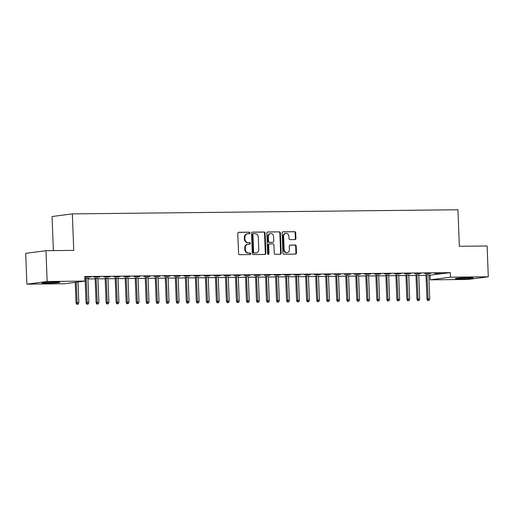 <?xml version="1.0" encoding="UTF-8"?>
<svg xmlns="http://www.w3.org/2000/svg" width="514" height="514" viewBox="0 0 514 514"><rect width="100%" height="100%" fill="white"/><g stroke="black" fill="none" stroke-linecap="round" stroke-linejoin="round"><path stroke-width="0.77" d="M249.907 232.958A0.784 0.687 82.5 0 0 249.187 232.18L238.734 232.289A1.124 0.983 82.5 0 0 237.789 233.42L238.567 253.582A1.124 0.983 82.5 0 0 239.588 254.693L250.048 254.578A0.784 0.687 82.5 0 0 249.99 253.01L248.635 253.029A3.592 3.142 82.5 0 1 245.345 249.476L245.281 247.793A3.592 3.142 82.5 0 1 247.966 244.201A3.592 3.142 82.5 0 1 248.294 244.176L249.65 244.163A0.784 0.687 82.5 0 0 249.586 242.595L248.236 242.608A3.592 3.142 82.5 0 1 244.947 239.061L244.882 237.378A3.592 3.142 82.5 0 1 247.568 233.786A3.592 3.142 82.5 0 1 247.896 233.761L249.245 233.748A0.784 0.687 82.5 0 0 249.907 232.958M248.975 233.748A0.784 0.687 82.5 0 0 248.641 232.251L238.4 232.36M249.772 254.584A0.784 0.687 82.5 0 0 249.438 253.087L248.635 253.029M249.374 244.169A0.784 0.687 82.5 0 0 249.039 242.666L248.236 242.608M459.953 278.826A8.918 0.45 -2.2 0 1 455.314 278.607A8.918 0.45 -2.2 0 1 468.498 277.708A8.918 0.45 -2.2 0 1 473.137 277.926A8.918 0.45 -2.2 0 1 459.953 278.826M46.684 283.24A8.918 0.45 -2.2 0 1 42.045 283.021A8.918 0.45 -2.2 0 1 55.229 282.115A8.918 0.45 -2.2 0 1 59.868 282.334A8.918 0.45 -2.2 0 1 46.684 283.24M294.978 239.588A1.124 0.983 82.5 0 0 295.923 238.457L295.704 232.803A1.124 0.983 82.5 0 0 294.676 231.692L283.066 231.82A1.124 0.983 82.5 0 0 282.122 232.951L282.899 253.106A1.124 0.983 82.5 0 0 283.927 254.218L295.537 254.096A1.124 0.983 82.5 0 0 296.482 252.965L296.218 246.135A1.124 0.983 82.5 0 0 295.19 245.024L290.217 245.075A1.124 0.983 82.5 0 0 289.279 246.206L289.408 249.592A3 2.628 82.5 0 1 287.165 252.599A3 2.628 82.5 0 1 284.146 249.65L283.632 236.376A3 2.628 82.5 0 1 285.874 233.375A3 2.628 82.5 0 1 288.9 236.324L288.984 238.535A1.124 0.983 82.5 0 0 290.012 239.646L294.978 239.588M428.811 275.298L450.328 272.632L84.778 276.532L84.951 281.094L64.68 283.747L26.882 284.152L47.153 281.499L84.951 281.094M450.328 272.632L450.502 277.194L488.3 276.789L468.029 279.443L430.231 279.847L450.502 277.194M26.882 284.152L25.7 253.344L45.971 250.691L73.746 250.395L72.339 213.882L457.942 209.763L459.343 246.277L487.118 245.981L488.3 276.789M45.971 250.691L47.153 281.499M265.102 233.131A1.124 0.983 82.5 0 0 264.074 232.02L252.458 232.142A1.124 0.983 82.5 0 0 251.519 233.272L252.29 253.434A1.124 0.983 82.5 0 0 253.318 254.546L264.935 254.424A1.124 0.983 82.5 0 0 265.873 253.293L265.102 233.131L264.549 233.202A1.124 0.983 82.5 0 0 263.521 232.09L252.13 232.212M267.762 231.981L279.372 231.859A1.124 0.983 82.5 0 1 280.4 232.964L281.177 253.126A1.124 0.983 82.5 0 1 280.233 254.257L275.266 254.314A1.124 0.983 82.5 0 1 274.238 253.203L273.923 245.024A1.124 0.983 82.5 0 0 272.895 243.919L269.599 243.951A1.124 0.983 82.5 0 0 268.661 245.082L268.989 253.595A0.784 0.687 82.5 0 1 267.608 253.608L266.824 233.112A1.124 0.983 82.5 0 1 267.762 231.981L267.556 232.007M72.339 213.882L52.068 216.535L53.379 250.614M430.648 273.48L424.635 273.544L430.642 273.319M418.769 274.926L415.974 274.958M410.596 273.699L404.582 273.763L410.59 273.532M398.716 275.144L395.921 275.17M390.544 273.911L384.53 273.975L390.537 273.744M378.664 275.356L375.869 275.382M370.491 274.123L364.477 274.187L370.485 273.962M358.611 275.568L355.816 275.6M350.439 274.341L344.425 274.405L350.432 274.174M338.559 275.78L335.764 275.812M330.386 274.553L324.373 274.617L330.38 274.386M318.507 275.999L315.712 276.024M310.334 274.765L304.32 274.829L310.327 274.604M298.454 276.211L295.659 276.243M290.281 274.984L284.268 275.048L290.275 274.817M278.402 276.423L275.607 276.455M270.229 275.196L264.215 275.26L270.223 275.029M258.349 276.641L255.554 276.667M250.177 275.408L244.163 275.472L250.17 275.247M238.297 276.853L235.502 276.885M230.124 275.62L224.11 275.684L230.124 275.459M218.244 277.065L215.45 277.097M210.078 275.838L204.058 275.902L210.072 275.671M198.198 277.284L195.397 277.309M190.026 276.05L184.006 276.114L190.019 275.883M178.146 277.496L175.345 277.528M169.973 276.262L163.953 276.326L169.967 276.102M158.094 277.708L155.299 277.74M149.921 276.481L143.901 276.545L149.915 276.314M138.041 277.92L135.246 277.952M129.869 276.693L123.855 276.757L129.862 276.526M117.989 278.138L115.194 278.164M109.816 276.905L103.802 276.969L109.81 276.744M97.936 278.35L95.141 278.382M84.804 277.174L91.132 276.943L84.797 277.046M87.926 278.935L95.161 278.858M97.956 278.826L105.184 278.749M107.979 278.723L115.213 278.646M118.008 278.614L125.236 278.537M128.031 278.504L135.259 278.427M138.06 278.402L145.289 278.325M148.083 278.292L155.312 278.215M158.113 278.183L165.341 278.106M168.136 278.08L175.364 278.003M178.159 277.971L185.393 277.894M188.188 277.868L195.416 277.791M198.211 277.759L205.446 277.682M208.241 277.65L215.469 277.573M218.264 277.547L225.498 277.47M228.293 277.438L235.521 277.361M238.316 277.329L245.551 277.252M248.346 277.226L255.574 277.149M258.369 277.117L265.603 277.04M268.398 277.007L275.626 276.93M278.421 276.905L285.649 276.828M288.45 276.795L295.678 276.718M298.473 276.686L305.702 276.609M308.503 276.583L315.731 276.506M318.526 276.474L325.754 276.397M328.549 276.365L335.783 276.288M338.578 276.262L345.806 276.185M348.601 276.153L355.836 276.076M358.631 276.044L365.859 275.967M368.654 275.941L375.888 275.864M378.683 275.832L385.911 275.755M388.706 275.722L395.941 275.645M398.736 275.62L405.964 275.543M408.759 275.51L415.993 275.433M418.788 275.408L426.016 275.331M87.907 278.459L88.826 278.286M84.849 278.325L88.832 278.447M99.787 277.014L93.773 277.078L99.78 276.847M107.959 278.241L105.164 278.273M119.839 276.802L113.825 276.866L119.833 276.635M128.012 278.029L125.217 278.061M139.892 276.583L133.878 276.648L139.885 276.423M148.064 277.817L145.269 277.843M159.944 276.371L153.93 276.436L159.938 276.204M168.117 277.605L165.322 277.631M179.996 276.159L173.983 276.224L179.99 275.992M188.169 277.387L185.374 277.419M200.049 275.941L194.035 276.005L200.042 275.78M208.221 277.174L205.427 277.207M220.101 275.729L214.087 275.793L220.095 275.568M228.274 276.962L225.479 276.988M240.154 275.517L234.14 275.581L240.147 275.35M248.326 276.744L245.531 276.776M260.206 275.305L254.192 275.369L260.2 275.138M268.379 276.532L265.584 276.564M280.258 275.086L274.245 275.151L280.252 274.926M288.431 276.32L285.636 276.346M300.311 274.874L294.291 274.939L300.304 274.707M308.484 276.102L305.689 276.134M320.363 274.662L314.343 274.727L320.357 274.495M328.536 275.889L325.735 275.922M340.416 274.444L334.396 274.508L340.409 274.283M348.588 275.677L345.787 275.703M360.468 274.232L354.448 274.296L360.462 274.065M368.634 275.459L365.839 275.491M380.514 274.02L374.5 274.084L380.514 273.853M388.687 275.247L385.892 275.279M400.567 273.801L394.553 273.866L400.56 273.641M408.739 275.035L405.944 275.067M420.619 273.589L414.605 273.654L420.613 273.422M428.792 274.823L425.997 274.849M440.671 273.377L434.658 273.442L440.665 273.21M430.057 275.286L430.231 279.847M247.568 233.786L247.016 233.857A3.592 3.142 82.5 0 0 244.336 237.449L244.882 237.378M247.684 242.685A3.592 3.142 82.5 0 1 244.401 239.132L244.336 237.449M247.966 244.201L247.42 244.272A3.592 3.142 82.5 0 0 244.735 247.87L245.281 247.793M248.089 253.1A3.592 3.142 82.5 0 1 244.799 249.547L244.735 247.87M264.716 254.424A1.124 0.983 82.5 0 0 265.327 253.363L264.549 233.202M253.601 233.703A0.784 0.687 82.5 0 0 252.946 234.493L253.62 252.188A0.784 0.687 82.5 0 0 254.34 252.965L255.766 252.952A3.592 3.142 82.5 0 0 256.101 252.927A3.592 3.142 82.5 0 0 258.78 249.335L258.317 237.237A3.592 3.142 82.5 0 0 255.028 233.684L253.601 233.703M253.46 233.722L253.055 233.774A0.784 0.687 82.5 0 0 252.393 234.564L252.946 234.493M256.101 252.927L255.548 252.997A3.592 3.142 82.5 0 1 255.22 253.023L253.794 253.036A0.784 0.687 82.5 0 1 253.074 252.258L252.393 234.564M267.434 232.052L279.372 231.859M280.014 254.263A1.124 0.983 82.5 0 0 280.631 253.196L279.854 233.041A1.124 0.983 82.5 0 0 278.826 231.93M269.053 244.022A1.124 0.983 82.5 0 0 268.109 245.152L268.436 253.665L268.989 253.595M268.115 254.353A0.784 0.687 82.5 0 0 268.436 253.665M273.596 236.543A3 2.628 82.5 0 0 270.576 233.594A3 2.628 82.5 0 0 268.334 236.594L268.514 241.272A1.124 0.983 82.5 0 0 269.542 242.383L272.838 242.345A1.124 0.983 82.5 0 0 273.776 241.22L273.596 236.543M270.576 233.594L270.03 233.664A3 2.628 82.5 0 0 267.788 236.671L268.334 236.594M272.491 242.396A1.124 0.983 82.5 0 1 272.291 242.422L268.989 242.454A1.124 0.983 82.5 0 1 267.967 241.342L267.788 236.671M285.874 233.375L285.328 233.446A3 2.628 82.5 0 0 283.086 236.446L283.632 236.376M287.165 252.599L286.619 252.67A3 2.628 82.5 0 1 283.593 249.72L283.086 236.446M295.319 254.096A1.124 0.983 82.5 0 0 295.929 253.036L295.672 246.206A1.124 0.983 82.5 0 0 294.644 245.094L289.89 245.146M294.766 239.595A1.124 0.983 82.5 0 0 295.377 238.535L295.158 232.874A1.124 0.983 82.5 0 0 294.13 231.763L282.732 231.885M76.695 304.237L78.244 304.153L76.695 304.237L76.014 302.785L78.809 302.637L78.012 282.006M77.241 304.166L76.22 282.237M76.014 302.785L75.23 282.366M78.809 302.637L78.244 304.153M86.718 304.127L88.273 304.044L86.718 304.127L86.044 302.675L88.832 302.528L87.9 278.292M87.271 304.057L86.101 278.312M86.044 302.675L85.106 278.325M88.832 302.528L88.273 304.044M96.748 304.025L98.296 303.941L96.748 304.025L96.067 302.573L98.861 302.425L97.93 278.183M97.294 303.947L96.124 278.202M96.067 302.573L95.135 278.215M98.861 302.425L98.296 303.941M106.771 303.915L108.325 303.832L106.771 303.915L106.096 302.463L108.884 302.316L107.953 278.08M107.323 303.845L106.147 278.1M106.096 302.463L105.158 278.106M108.884 302.316L108.325 303.832M116.8 303.806L118.348 303.723L116.8 303.806L116.119 302.361L118.914 302.206L117.982 277.971M117.346 303.735L116.177 277.99M116.119 302.361L115.187 278.003M118.914 302.206L118.348 303.723M126.823 303.703L128.378 303.62L126.823 303.703L126.148 302.251L128.937 302.103L128.005 277.862M127.369 303.626L126.2 277.881M126.148 302.251L125.21 277.894M128.937 302.103L128.378 303.62M136.852 303.594L138.401 303.511L136.852 303.594L136.171 302.142L138.966 301.994L138.035 277.759M137.399 303.523L136.229 277.778M136.171 302.142L135.24 277.785M138.966 301.994L138.401 303.511M146.875 303.485L148.424 303.401L146.875 303.485L146.201 302.039L148.989 301.885L148.058 277.65M147.422 303.414L146.252 277.669M146.201 302.039L145.263 277.682M148.989 301.885L148.424 303.401M156.905 303.382L158.453 303.299L156.905 303.382L156.224 301.93L159.019 301.782L158.087 277.547M157.451 303.305L156.282 277.566M156.224 301.93L155.292 277.573M159.019 301.782L158.453 303.299M166.928 303.273L168.476 303.189L166.928 303.273L166.253 301.821L169.042 301.673L168.11 277.438M167.474 303.202L166.305 277.457M166.253 301.821L165.315 277.47M169.042 301.673L168.476 303.189M176.957 303.164L178.506 303.087L176.957 303.164L176.276 301.718L179.071 301.57L178.14 277.329M177.503 303.093L176.334 277.348M176.276 301.718L175.345 277.361M179.071 301.57L178.506 303.087M186.98 303.061L188.529 302.977L186.98 303.061L186.306 301.609L189.094 301.461L188.163 277.226M187.526 302.99L186.357 277.245M186.306 301.609L185.368 277.252M189.094 301.461L188.529 302.977M197.003 302.952L198.558 302.868L197.003 302.952L196.329 301.5L199.117 301.352L198.192 277.117M197.556 302.881L196.387 277.136M196.329 301.5L195.391 277.149M199.117 301.352L198.558 302.868M207.033 302.842L208.581 302.765L207.033 302.842L206.358 301.397L209.147 301.249L208.215 277.007M207.579 302.772L206.41 277.027M206.358 301.397L205.42 277.04M209.147 301.249L208.581 302.765M217.056 302.74L218.611 302.656L217.056 302.74L216.381 301.288L219.17 301.14L218.238 276.905M217.608 302.669L216.439 276.924M216.381 301.288L215.443 276.93M219.17 301.14L218.611 302.656M227.085 302.63L228.634 302.547L227.085 302.63L226.404 301.178L229.199 301.031L228.267 276.795M227.631 302.56L226.462 276.815M226.404 301.178L225.473 276.828M229.199 301.031L228.634 302.547M237.108 302.521L238.663 302.444L237.108 302.521L236.434 301.075L239.222 300.928L238.29 276.686M237.661 302.45L236.491 276.705M236.434 301.075L235.496 276.718M239.222 300.928L238.663 302.444M247.138 302.418L248.686 302.335L247.138 302.418L246.457 300.966L249.251 300.818L248.32 276.583M247.684 302.348L246.514 276.603M246.457 300.966L245.525 276.609M249.251 300.818L248.686 302.335M257.161 302.309L258.715 302.226L257.161 302.309L256.486 300.857L259.274 300.709L258.343 276.474M257.713 302.238L256.537 276.493M256.486 300.857L255.548 276.506M259.274 300.709L258.715 302.226M267.19 302.2L268.738 302.123L267.19 302.2L266.509 300.754L269.304 300.606L268.372 276.365M267.736 302.129L266.567 276.384M266.509 300.754L265.577 276.397M269.304 300.606L268.738 302.123M277.213 302.097L278.768 302.014L277.213 302.097L276.538 300.645L279.327 300.497L278.395 276.262M277.759 302.026L276.59 276.281M276.538 300.645L275.6 276.288M279.327 300.497L278.768 302.014M287.242 301.988L288.791 301.904L287.242 301.988L286.561 300.536L289.356 300.388L288.425 276.153M287.789 301.917L286.619 276.172M286.561 300.536L285.63 276.185M289.356 300.388L288.791 301.904M297.265 301.885L298.814 301.802L297.265 301.885L296.591 300.433L299.379 300.285L298.448 276.044M297.812 301.808L296.642 276.063M296.591 300.433L295.653 276.076M299.379 300.285L298.814 301.802M307.295 301.776L308.843 301.692L307.295 301.776L306.614 300.324L309.409 300.176L308.477 275.941M307.841 301.705L306.672 275.96M306.614 300.324L305.682 275.967M309.409 300.176L308.843 301.692M317.318 301.667L318.866 301.583L317.318 301.667L316.643 300.215L319.432 300.067L318.5 275.832M317.864 301.596L316.695 275.851M316.643 300.215L315.705 275.864M319.432 300.067L318.866 301.583M327.347 301.564L328.896 301.48L327.347 301.564L326.666 300.112L329.461 299.964L328.53 275.722M327.893 301.487L326.724 275.742M326.666 300.112L325.735 275.755M329.461 299.964L328.896 301.48M337.37 301.455L338.919 301.371L337.37 301.455L336.696 300.003L339.484 299.855L338.553 275.62M337.916 301.384L336.747 275.639M336.696 300.003L335.758 275.645M339.484 299.855L338.919 301.371M347.393 301.345L348.948 301.262L347.393 301.345L346.719 299.9L349.507 299.746L348.582 275.51M347.946 301.275L346.777 275.53M346.719 299.9L345.781 275.543M349.507 299.746L348.948 301.262M357.423 301.243L358.971 301.159L357.423 301.243L356.748 299.791L359.537 299.643L358.605 275.408M357.969 301.165L356.8 275.427M356.748 299.791L355.81 275.433M359.537 299.643L358.971 301.159M367.446 301.133L369.001 301.05L367.446 301.133L366.771 299.681L369.56 299.533L368.628 275.298M367.998 301.063L366.829 275.318M366.771 299.681L365.833 275.331M369.56 299.533L369.001 301.05M377.475 301.024L379.024 300.941L377.475 301.024L376.794 299.578L379.589 299.424L378.657 275.189M378.021 300.953L376.852 275.208M376.794 299.578L375.862 275.221M379.589 299.424L379.024 300.941M387.498 300.921L389.053 300.838L387.498 300.921L386.824 299.469L389.612 299.321L388.68 275.086M388.051 300.851L386.881 275.106M386.824 299.469L385.885 275.112M389.612 299.321L389.053 300.838M397.528 300.812L399.076 300.729L397.528 300.812L396.847 299.36L399.641 299.212L398.71 274.977M398.074 300.741L396.904 274.996M396.847 299.36L395.915 275.009M399.641 299.212L399.076 300.729M407.551 300.703L409.105 300.626L407.551 300.703L406.876 299.257L409.664 299.109L408.733 274.868M408.103 300.632L406.927 274.887M406.876 299.257L405.938 274.9M409.664 299.109L409.105 300.626M417.58 300.6L419.128 300.517L417.58 300.6L416.899 299.148L419.694 299L418.762 274.765M418.126 300.529L416.957 274.784M416.899 299.148L415.967 274.791M419.694 299L419.128 300.517M427.603 300.491L429.158 300.407L427.603 300.491L426.928 299.039L429.717 298.891L428.785 274.656M428.149 300.42L426.98 274.675M426.928 299.039L425.99 274.688M429.717 298.891L429.158 300.407M248.641 232.251L249.187 232.18M249.438 253.087L249.99 253.01M249.039 242.666L249.586 242.595M244.401 239.132L244.947 239.061M244.799 249.547L245.345 249.476M265.327 253.363L265.873 253.293M263.521 232.09L264.074 232.02M253.074 252.258L253.62 252.188M253.794 253.036L254.34 252.965M255.22 253.023L255.766 252.952M279.854 233.041L280.4 232.964M280.631 253.196L281.177 253.126M268.109 245.152L268.661 245.082M267.967 241.342L268.514 241.272M268.989 242.454L269.542 242.383M272.291 242.422L272.838 242.345M283.593 249.72L284.146 249.65M294.644 245.094L295.19 245.024M295.672 246.206L296.218 246.135M295.929 253.036L296.482 252.965M294.13 231.763L294.676 231.692M295.158 232.874L295.704 232.803M295.377 238.535L295.923 238.457M252.984 233.78L253.53 233.703M268.95 244.028L269.497 243.957M272.394 242.415L272.94 242.338"/></g></svg>
